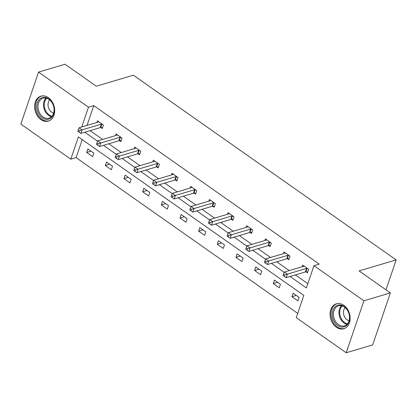 <?xml version="1.0" encoding="UTF-8"?>
<svg xmlns="http://www.w3.org/2000/svg" width="417" height="417" viewBox="0 0 417 417"><rect width="100%" height="100%" fill="white"/><g stroke="black" fill="none" stroke-linecap="round" stroke-linejoin="round"><path stroke-width="0.63" d="M48.382 97.646A13.005 9.742 73.4 0 1 54.7 110.641A13.005 9.742 73.4 0 1 48.356 121.076A13.005 9.742 73.4 0 1 40.918 119.57A13.005 9.742 73.4 0 1 34.606 106.57A13.005 9.742 73.4 0 1 40.944 96.139A13.005 9.742 73.4 0 1 48.382 97.646M343.827 305.301A13.005 9.742 73.4 0 1 350.144 318.296A13.005 9.742 73.4 0 1 343.806 328.732A13.005 9.742 73.4 0 1 336.368 327.225A13.005 9.742 73.4 0 1 330.05 314.23A13.005 9.742 73.4 0 1 336.389 303.795A13.005 9.742 73.4 0 1 343.827 305.301M38.552 72.099L65.021 64.228L96.301 86.215L133.357 75.196L396.15 259.9L359.089 270.92L390.369 292.906L372.668 344.901L346.199 352.772L296.263 317.671L303.842 295.398L78.37 136.922L70.791 159.195L20.85 124.094L38.552 72.099L88.487 107.2L81.758 126.971M82.212 139.622L76.082 157.621L297.717 313.396M76.082 157.621L70.791 159.195M390.369 292.906L363.9 300.777L346.199 352.772M385.97 289.81L396.15 259.9M119.538 140.706L120.878 141.65L122.072 138.136L116.093 133.93L115.525 135.598M156.86 166.941L158.194 167.879L159.393 164.366L153.409 160.164L152.846 161.827M194.176 193.17L195.516 194.108L196.709 190.595L190.731 186.394L190.162 188.057M231.498 219.399L232.837 220.338L234.031 216.824L228.052 212.623L227.484 214.286M268.814 245.629L270.153 246.572L271.352 243.059L265.368 238.852L264.805 240.515M306.135 271.858L307.475 272.801L308.669 269.288L302.69 265.082L302.122 266.75M90.098 130.641L102.613 139.434M108.759 143.756L121.274 152.549M127.42 156.87L139.935 165.664M146.08 169.985L158.59 178.778M164.741 183.099L177.251 191.898M183.397 196.214L195.912 205.013M202.057 209.334L214.573 218.127M220.718 222.449L233.233 231.242M239.379 235.563L251.889 244.357M258.04 248.678L270.55 257.471M276.695 261.793L289.21 270.586M295.356 274.907L307.835 283.675M290.065 276.481L306.38 287.949L313.959 265.676L319.255 264.102L93.783 105.626L87.054 125.397M287.475 258.743L288.814 259.687L290.008 256.174L284.029 251.967L283.461 253.63M250.158 232.514L251.493 233.452L252.692 229.939L246.708 225.738L246.145 227.401M212.837 206.285L214.176 207.223L215.37 203.71L209.391 199.508L208.823 201.171M175.515 180.055L176.855 180.994L178.054 177.48L172.07 173.279L171.507 174.942M138.199 153.821L139.539 154.764L140.732 151.251L134.754 147.045L134.185 148.713M100.878 127.592L102.217 128.535L103.411 125.022L97.432 120.815L96.864 122.478M93.783 105.626L88.487 107.2M313.959 265.676L363.9 300.777M84.807 132.215L97.625 141.227M103.468 145.33L116.286 154.342M122.124 158.444L134.946 167.457M140.784 171.559L153.607 180.571M159.445 184.674L172.263 193.686M178.106 197.788L190.923 206.801M196.767 210.908L209.584 219.915M215.422 224.023L228.245 233.03M234.083 237.137L246.906 246.145M252.744 250.252L265.561 259.259M271.404 263.367L284.222 272.379M87.862 148.921L93.846 153.128L92.647 156.641L86.668 152.434L87.862 148.921M106.523 162.036L112.507 166.242L111.308 169.755L105.329 165.549L106.523 162.036M125.183 175.15L131.162 179.357L129.968 182.87L123.99 178.664L125.183 175.15M143.844 188.265L149.823 192.472L148.629 195.985L142.645 191.778L143.844 188.265M162.505 201.385L168.484 205.586L167.29 209.099L161.306 204.898L162.505 201.385M181.16 214.5L187.144 218.701L185.946 222.214L179.967 218.013L181.16 214.5M199.821 227.614L205.805 231.816L204.606 235.329L198.628 231.127L199.821 227.614M218.482 240.729L224.461 244.93L223.267 248.443L217.288 244.242L218.482 240.729M237.143 253.844L243.121 258.045L241.928 261.558L235.944 257.357L237.143 253.844M255.803 266.958L261.782 271.165L260.589 274.678L254.605 270.471L255.803 266.958M274.459 280.073L280.443 284.279L279.244 287.793L273.265 283.586L274.459 280.073M293.12 293.187L299.104 297.394L297.905 300.907L291.926 296.701L293.12 293.187M296.279 295.408L291.926 296.701M277.618 282.293L273.265 283.586M258.957 269.179L254.605 270.471M240.301 256.064L235.944 257.357M221.641 242.949L217.288 244.242M202.98 229.83L198.628 231.127M184.319 216.715L179.967 218.013M165.658 203.6L161.306 204.898M147.003 190.486L142.645 191.778M128.342 177.371L123.99 178.664M109.681 164.256L105.329 165.549M91.021 151.142L86.668 152.434M307.334 268.345L307.105 268.345A1.668 0.761 18.8 0 0 306.625 268.402L287.355 274.131L284.363 272.03L303.633 266.296A1.668 0.761 18.8 0 0 303.941 266.119L304.029 266.025M307.788 271.884L305.911 271.858A1.668 0.761 18.8 0 0 305.426 271.915L286.156 277.644L287.355 274.131L284.722 274.965L283.524 274.12L283.049 275.528L284.243 276.367L284.722 274.965M284.243 276.367L286.156 277.644M284.363 272.03L283.524 274.12M288.673 255.23L288.444 255.23A1.668 0.761 18.8 0 0 287.965 255.282L268.694 261.016L265.702 258.91L284.973 253.182A1.668 0.761 18.8 0 0 285.285 253.004L285.369 252.91M289.127 258.769L287.25 258.743A1.668 0.761 18.8 0 0 286.771 258.795L267.5 264.529L268.694 261.016L266.062 261.845L264.863 261.006L264.388 262.413L265.582 263.252L266.062 261.845M265.582 263.252L267.5 264.529M265.702 258.91L264.863 261.006M270.013 242.115L269.789 242.11A1.668 0.761 18.8 0 0 269.304 242.168L250.033 247.901L247.041 245.795L266.312 240.067A1.668 0.761 18.8 0 0 266.625 239.89L266.708 239.796M270.466 245.655L268.59 245.623A1.668 0.761 18.8 0 0 268.11 245.681L248.84 251.415L250.033 247.901L247.401 248.73L246.207 247.891L245.728 249.298L246.921 250.137L247.401 248.73M246.921 250.137L248.84 251.415M247.041 245.795L246.207 247.891M349.55 316.185A11.254 8.434 73.4 0 1 342.185 327.064A11.254 8.434 73.4 0 1 332.339 315.841A11.254 8.434 73.4 0 1 339.704 304.957A11.254 8.434 73.4 0 1 349.55 316.185M333.506 315.695A10.42 7.808 -106.6 0 0 344.447 325.844A10.42 7.808 -106.6 0 0 349.446 316.013A10.42 7.808 -106.6 0 0 338.505 305.864A10.42 7.808 -106.6 0 0 333.506 315.695M349.071 320.725A7.423 5.557 73.4 0 1 343.53 313.443A7.423 5.557 73.4 0 1 345.177 307.626M337.499 303.56A12.922 9.68 -106.6 0 0 337.259 303.623A12.922 9.68 -106.6 0 0 331.062 315.815A12.922 9.68 -106.6 0 0 344.63 328.398A12.922 9.68 -106.6 0 0 344.859 328.325M54.106 108.524A11.254 8.434 73.4 0 1 46.74 119.408A11.254 8.434 73.4 0 1 36.894 108.185A11.254 8.434 73.4 0 1 44.259 97.302A11.254 8.434 73.4 0 1 54.106 108.524M38.062 108.039A10.42 7.808 -106.6 0 0 48.998 118.188A10.42 7.808 -106.6 0 0 53.996 108.357A10.42 7.808 -106.6 0 0 43.06 98.209A10.42 7.808 -106.6 0 0 38.062 108.039M53.626 113.064A7.423 5.557 73.4 0 1 48.085 105.788A7.423 5.557 73.4 0 1 49.732 99.971M42.049 95.9A12.922 9.68 -106.6 0 0 41.815 95.967A12.922 9.68 -106.6 0 0 35.617 108.159A12.922 9.68 -106.6 0 0 49.18 120.742A12.922 9.68 -106.6 0 0 49.414 120.669M251.352 229.001L251.128 228.996A1.668 0.761 18.8 0 0 250.643 229.053L231.372 234.787L228.386 232.681L247.656 226.952A1.668 0.761 18.8 0 0 247.964 226.775L248.047 226.676M251.805 232.54L249.929 232.509A1.668 0.761 18.8 0 0 249.449 232.566L230.179 238.3L231.372 234.787L228.74 235.615L227.546 234.776L227.067 236.184L228.266 237.023L228.74 235.615M228.266 237.023L230.179 238.3M228.386 232.681L227.546 234.776M232.691 215.886L232.467 215.881A1.668 0.761 18.8 0 0 231.988 215.938L212.717 221.667L209.725 219.566L228.996 213.838A1.668 0.761 18.8 0 0 229.303 213.66L229.386 213.561M233.145 219.425L231.273 219.394A1.668 0.761 18.8 0 0 230.789 219.451L211.518 225.18L212.717 221.667L210.085 222.501L208.886 221.662L208.406 223.064L209.605 223.908L210.085 222.501M209.605 223.908L211.518 225.18M209.725 219.566L208.886 221.662M214.03 202.771L213.806 202.766A1.668 0.761 18.8 0 0 213.327 202.824L194.056 208.552L191.064 206.451L210.335 200.723A1.668 0.761 18.8 0 0 210.642 200.546L210.731 200.447M214.489 206.311L212.613 206.279A1.668 0.761 18.8 0 0 212.128 206.337L192.857 212.065L194.056 208.552L191.424 209.386L190.225 208.547L189.745 209.949L190.944 210.793L191.424 209.386M190.944 210.793L192.857 212.065M191.064 206.451L190.225 208.547M195.375 189.657L195.146 189.652A1.668 0.761 18.8 0 0 194.666 189.709L175.395 195.437L172.403 193.337L191.674 187.608A1.668 0.761 18.8 0 0 191.982 187.431L192.07 187.332M195.828 193.196L193.952 193.165A1.668 0.761 18.8 0 0 193.467 193.222L174.202 198.951L175.395 195.437L172.763 196.271L171.564 195.432L171.09 196.834L172.284 197.679L172.763 196.271M172.284 197.679L174.202 198.951M172.403 193.337L171.564 195.432M176.714 176.542L176.49 176.537A1.668 0.761 18.8 0 0 176.005 176.594L156.735 182.323L153.743 180.222L173.013 174.494A1.668 0.761 18.8 0 0 173.326 174.311L173.409 174.217M177.168 180.076L175.291 180.05A1.668 0.761 18.8 0 0 174.812 180.108L155.541 185.836L156.735 182.323L154.102 183.157L152.909 182.318L152.429 183.72L153.623 184.559L154.102 183.157M153.623 184.559L155.541 185.836M153.743 180.222L152.909 182.318M158.053 163.428L157.829 163.422A1.668 0.761 18.8 0 0 157.345 163.48L138.074 169.208L135.087 167.108L154.358 161.379A1.668 0.761 18.8 0 0 154.665 161.197L154.749 161.103M158.507 166.962L156.63 166.936A1.668 0.761 18.8 0 0 156.151 166.993L136.88 172.721L138.074 169.208L135.442 170.042L134.248 169.198L133.768 170.605L134.967 171.444L135.442 170.042M134.967 171.444L136.88 172.721M135.087 167.108L134.248 169.198M139.393 150.308L139.169 150.308A1.668 0.761 18.8 0 0 138.689 150.365L119.418 156.094L116.426 153.993L135.697 148.259A1.668 0.761 18.8 0 0 136.005 148.082L136.088 147.988M139.846 153.847L137.97 153.821A1.668 0.761 18.8 0 0 137.49 153.878L118.22 159.607L119.418 156.094L116.786 156.928L115.587 156.083L115.108 157.49L116.307 158.33L116.786 156.928M116.307 158.33L118.22 159.607M116.426 153.993L115.587 156.083M120.732 137.193L120.508 137.193A1.668 0.761 18.8 0 0 120.028 137.25L100.758 142.979L97.766 140.878L117.036 135.144A1.668 0.761 18.8 0 0 117.344 134.967L117.432 134.873M121.191 140.732L119.314 140.706A1.668 0.761 18.8 0 0 118.829 140.764L99.559 146.492L100.758 142.979L98.125 143.813L96.926 142.968L96.447 144.376L97.646 145.215L98.125 143.813M97.646 145.215L99.559 146.492M97.766 140.878L96.926 142.968M102.076 124.078L101.847 124.078A1.668 0.761 18.8 0 0 101.367 124.13L82.097 129.864L79.105 127.764L98.376 122.03A1.668 0.761 18.8 0 0 98.683 121.853L98.772 121.759M102.53 127.618L100.653 127.592A1.668 0.761 18.8 0 0 100.169 127.644L80.898 133.377L82.097 129.864L79.465 130.693L78.266 129.854L77.791 131.261L78.985 132.1L79.465 130.693M78.985 132.1L80.898 133.377M79.105 127.764L78.266 129.854M307.105 268.345L305.911 271.858M306.625 268.402L305.426 271.915M288.444 255.23L287.25 258.743M287.965 255.282L286.771 258.795M269.789 242.11L268.59 245.623M269.304 242.168L268.11 245.681M346.996 324.322A10.42 7.808 73.4 0 1 339.021 314.053A10.42 7.808 73.4 0 1 341.471 305.75M342.133 305.916A10.081 7.553 -106.6 0 0 339.808 313.902A10.081 7.553 -106.6 0 0 347.455 323.821M51.546 116.666A10.42 7.808 73.4 0 1 43.576 106.398A10.42 7.808 73.4 0 1 46.026 98.089M46.688 98.256A10.081 7.553 -106.6 0 0 44.364 106.246A10.081 7.553 -106.6 0 0 52.01 116.166M251.128 228.996L249.929 232.509M250.643 229.053L249.449 232.566M232.467 215.881L231.273 219.394M231.988 215.938L230.789 219.451M213.806 202.766L212.613 206.279M213.327 202.824L212.128 206.337M195.146 189.652L193.952 193.165M194.666 189.709L193.467 193.222M176.49 176.537L175.291 180.05M176.005 176.594L174.812 180.108M157.829 163.422L156.63 166.936M157.345 163.48L156.151 166.993M139.169 150.308L137.97 153.821M138.689 150.365L137.49 153.878M120.508 137.193L119.314 140.706M120.028 137.25L118.829 140.764M101.847 124.078L100.653 127.592M101.367 124.13L100.169 127.644"/></g></svg>
